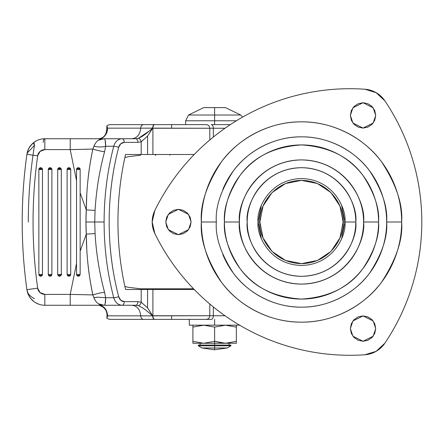 <?xml version="1.0" encoding="UTF-8"?>
<svg xmlns="http://www.w3.org/2000/svg" width="444" height="444" viewBox="0 0 444 444"><rect width="100%" height="100%" fill="white"/><g stroke="black" fill="none" stroke-linecap="round" stroke-linejoin="round"><path stroke-width="0.67" d="M214.624 349.783L201.953 347.974L214.624 349.783L227.289 347.974L214.624 347.974L227.289 347.974L214.624 349.783L214.624 347.974L214.624 349.783M236.341 341.325L225.48 343.268L214.624 341.325L222.722 343.134L236.341 343.268L236.341 341.325L225.48 343.268L236.341 343.268L236.341 341.325L225.48 343.268L214.624 343.268L214.624 345.804L230.913 345.804L214.624 345.804L214.624 347.974L201.953 347.974L214.624 347.974L214.624 345.804L198.329 345.804L214.624 345.804L214.624 345.077L198.329 345.077L214.624 345.077L214.624 341.325L203.763 343.268L225.48 343.268L214.624 341.325L214.624 327.106L203.763 325.169L214.624 327.106L225.48 325.169L236.341 327.106L236.341 325.169L236.341 341.325L236.341 327.106L225.48 325.169L214.624 327.106L214.624 341.325L203.763 343.268L192.901 341.325L192.901 343.268L203.763 343.268L192.901 341.325L192.901 327.106L192.901 343.268L203.763 343.268L214.624 341.325L214.624 343.268L203.763 343.268L192.901 341.325M230.913 345.077L214.624 345.077L230.913 345.077L230.913 345.804L227.289 347.974M239.96 325.169L214.624 325.169L214.624 319.375L214.624 325.169L235.82 325.169M236.369 120.779L214.624 120.779L214.624 124.625L214.624 120.779L236.369 120.779M214.624 115.013L240.715 115.013L214.624 115.013L214.624 120.779L185.664 120.779L214.624 120.779L214.624 115.013L240.715 115.013L188.528 115.013L214.624 115.013L214.624 107.609L214.624 115.013L188.528 115.013L214.624 115.013M225.48 107.609L214.624 107.609L225.48 107.609L240.715 115.013L242.579 117.111M192.901 327.106L192.901 325.169L192.901 327.106L203.763 325.169L192.901 327.106L203.763 325.169L214.624 327.106L225.48 325.169L236.341 327.106M214.624 325.169L189.283 325.169L214.624 325.169M203.763 107.609L214.624 107.609L203.763 107.609L188.528 115.013L185.664 120.779L185.664 124.625M214.624 120.779L185.664 120.779L214.624 120.779M124.881 286.424L128.088 287.274L140.587 288.789L128.088 287.274L124.886 286.424M128.088 156.726L124.881 157.576L128.088 156.726L140.587 155.211L128.088 156.726M193.54 288.789L140.593 288.789L193.54 288.789M261.366 205.378L258.058 222L259.873 222C258.197 209.823 270.69 180.941 301.498 180.369C332.312 180.941 344.799 209.823 343.129 222L344.938 222L341.63 238.622L344.938 222L341.63 205.378L344.938 222C346.686 209.296 333.649 179.154 301.498 178.56C269.347 179.154 256.316 209.296 258.058 222L261.366 238.622M258.058 222C256.316 209.296 269.347 179.154 301.498 178.56C333.649 179.154 346.686 209.296 344.938 222C346.686 234.704 333.649 264.846 301.498 265.44C269.347 264.846 256.316 234.704 258.058 222C256.316 234.704 269.347 264.846 301.498 265.44C333.649 264.846 346.686 234.704 344.938 222L343.129 222L339.96 206.072L330.935 192.563L317.432 183.538L301.498 180.369L285.57 183.538L272.061 192.563L263.037 206.072L259.873 222L263.037 237.929L272.061 251.437L285.57 260.462L301.498 263.631L317.432 260.462L330.935 251.437L339.96 237.929L343.129 222C344.799 234.177 332.312 263.059 301.498 263.631C270.69 263.059 258.197 234.177 259.873 222L258.058 222M344.938 222L355.799 222C357.981 206.116 341.691 168.443 301.498 167.699C261.311 168.443 245.016 206.116 247.203 222C247.203 229.198 248.579 236.125 251.332 242.779C254.09 249.434 258.014 255.306 263.103 260.395C268.198 265.484 274.07 269.408 280.719 272.166C287.373 274.919 294.3 276.301 301.498 276.301C308.702 276.301 315.629 274.919 322.277 272.166C328.932 269.408 334.804 265.484 339.893 260.395C344.988 255.306 348.912 249.434 351.665 242.779C354.423 236.125 355.799 229.198 355.799 222C355.799 214.802 354.423 207.875 351.665 201.221C348.912 194.566 344.988 188.694 339.893 183.605C334.804 178.516 328.932 174.592 322.277 171.834C315.629 169.081 308.702 167.699 301.498 167.699C294.3 167.699 287.373 169.081 280.719 171.834C274.07 174.592 268.198 178.516 263.103 183.605C258.014 188.694 254.09 194.566 251.332 201.221C248.579 207.875 247.203 214.802 247.203 222C245.016 237.884 261.311 275.558 301.498 276.301C341.691 275.558 357.981 237.884 355.799 222L344.938 222M222.821 189.41C227.145 178.976 233.3 169.769 241.286 161.783C249.267 153.802 258.48 147.647 268.909 143.323C279.343 139.005 290.209 136.841 301.498 136.841C312.792 136.841 323.654 139.005 334.088 143.323C344.522 147.647 353.729 153.802 361.716 161.783C369.702 169.769 375.852 178.976 380.175 189.41C384.498 199.844 386.657 210.706 386.657 222C387.795 236.802 382.118 253.835 369.624 273.093C356.56 291.381 330.408 307.498 301.498 307.159C272.594 307.498 246.442 291.381 233.372 273.093C220.884 253.835 215.207 236.802 216.339 222C215.207 207.198 220.884 190.165 233.372 170.907C246.442 152.619 272.594 136.502 301.498 136.841C330.408 136.502 356.56 152.619 369.624 170.907C382.118 190.165 387.795 207.198 386.657 222L401.648 222C402.986 204.595 396.309 184.565 381.618 161.91C366.25 140.404 335.498 121.456 301.498 121.85C267.504 121.456 236.746 140.404 221.378 161.91C206.693 184.565 200.016 204.595 201.348 222L216.339 222L201.348 222C201.348 235.281 203.89 248.057 208.974 260.323C214.058 272.594 221.295 283.427 230.686 292.818C240.076 302.209 250.904 309.44 263.175 314.524C275.447 319.608 288.217 322.15 301.498 322.15C314.779 322.15 327.555 319.608 339.827 314.524C352.092 309.44 362.926 302.209 372.316 292.818C381.707 283.427 388.944 272.594 394.022 260.323C399.106 248.057 401.648 235.281 401.648 222C401.648 208.719 399.106 195.943 394.022 183.677C388.944 171.406 381.707 160.573 372.316 151.182C362.926 141.791 352.092 134.56 339.827 129.476C327.555 124.392 314.779 121.85 301.498 121.85C288.217 121.85 275.447 124.392 263.175 129.476C250.904 134.56 240.076 141.791 230.686 151.182C221.295 160.573 214.058 171.406 208.974 183.677C203.89 195.943 201.348 208.719 201.348 222C200.016 239.405 206.693 259.435 221.378 282.09C236.746 303.596 267.504 322.544 301.498 322.15C335.498 322.544 366.25 303.596 381.618 282.09C396.309 259.435 402.986 239.405 401.648 222L386.657 222C386.657 233.294 384.498 244.156 380.175 254.59C375.852 265.024 369.702 274.231 361.716 282.218C353.729 290.198 344.522 296.353 334.088 300.677C323.654 304.995 312.792 307.159 301.498 307.159C290.209 307.159 279.343 304.995 268.909 300.677C258.48 296.353 249.267 290.198 241.286 282.218C233.3 274.231 227.145 265.024 222.821 254.59M378.582 222C379.609 208.602 374.47 193.184 363.164 175.752C349.778 157.043 329.226 146.77 301.498 144.922C273.776 146.77 253.219 157.043 239.838 175.752C228.527 193.184 223.393 208.602 224.42 222L239.41 222C236.913 203.84 255.544 160.756 301.498 159.912C347.458 160.756 366.084 203.84 363.592 222L378.582 222C378.582 211.777 376.623 201.948 372.71 192.502C368.803 183.061 363.231 174.725 356.005 167.493C348.779 160.267 340.443 154.701 330.996 150.788C321.556 146.875 311.721 144.922 301.498 144.922C291.281 144.922 281.446 146.875 272 150.788C262.559 154.701 254.223 160.267 246.997 167.493C239.766 174.725 234.199 183.061 230.286 192.502C226.373 201.948 224.42 211.777 224.42 222C224.42 232.223 226.373 242.052 230.286 251.498C234.199 260.939 239.766 269.275 246.997 276.507C254.223 283.733 262.559 289.299 272 293.212C281.446 297.125 291.281 299.078 301.498 299.078C311.721 299.078 321.556 297.125 330.996 293.212C340.443 289.299 348.779 283.733 356.005 276.507C363.231 269.275 368.803 260.939 372.71 251.498C376.623 242.052 378.582 232.223 378.582 222L363.592 222C363.592 230.236 362.015 238.156 358.863 245.76C355.711 253.369 351.226 260.084 345.404 265.906C339.582 271.728 332.867 276.212 325.263 279.365C317.654 282.517 309.734 284.088 301.498 284.088C293.268 284.088 285.348 282.517 277.739 279.365C270.13 276.212 263.42 271.728 257.598 265.906C251.776 260.084 247.286 253.369 244.133 245.76C240.987 238.156 239.41 230.236 239.41 222C239.41 213.764 240.987 205.844 244.133 198.24C247.286 190.631 251.776 183.916 257.598 178.094C263.42 172.272 270.13 167.788 277.739 164.635C285.348 161.483 293.268 159.912 301.498 159.912C309.734 159.912 317.654 161.483 325.263 164.635C332.867 167.788 339.582 172.272 345.404 178.094C351.226 183.916 355.711 190.631 358.863 198.24C362.015 205.844 363.592 213.764 363.592 222C366.084 240.16 347.458 283.244 301.498 284.088C255.544 283.244 236.913 240.16 239.41 222L224.42 222C223.393 235.398 228.527 250.816 239.838 268.248C253.219 286.957 273.776 297.23 301.498 299.078C329.226 297.23 349.778 286.957 363.164 268.248C374.47 250.816 379.609 235.398 378.582 222M421.8 222A217.194 217.194 0 0 1 384.815 343.24A26.246 26.246 0 0 1 364.84 354.773A217.194 217.194 0 0 1 154.851 233.533A26.246 26.246 0 0 1 154.851 210.467A217.194 217.194 0 0 1 364.84 89.227A26.246 26.246 0 0 1 384.815 100.76A217.194 217.194 0 0 1 421.8 222C421.8 243.595 418.648 264.724 412.348 285.375C406.044 306.033 396.869 325.319 384.815 343.24L376.162 351.315L364.84 354.773C343.295 356.249 322 354.556 300.96 349.683C279.925 344.816 260.051 336.979 241.347 326.185C222.649 315.384 205.927 302.092 191.192 286.308C176.451 270.524 164.336 252.93 154.851 233.533L152.175 222L154.851 210.467C164.336 191.07 176.451 173.476 191.192 157.692C205.927 141.908 222.649 128.616 241.347 117.815C260.051 107.021 279.925 99.184 300.96 94.317C322 89.444 343.295 87.751 364.84 89.227L376.162 92.685L384.815 100.76C396.869 118.681 406.044 137.967 412.348 158.625C418.648 179.276 421.8 200.405 421.8 222C421.8 200.405 418.648 179.276 412.348 158.625M375.707 115.412L373.176 123.016L363.037 128.083L352.902 123.016L350.366 115.412L352.902 107.809L363.037 102.742L373.176 107.809L375.707 115.412L374.742 110.562L372 106.455L367.887 103.707L363.037 102.742L358.191 103.707L354.079 106.455L351.332 110.562L350.366 115.412L351.332 120.263L354.079 124.37L358.191 127.117L363.037 128.083L367.887 127.117L372 124.37L374.742 120.263L375.707 115.412M375.707 328.588L373.176 336.191L363.037 341.258L352.902 336.191L350.366 328.588L352.902 320.984L363.037 315.917L373.176 320.984L375.707 328.588L374.742 323.737L372 319.63L367.887 316.883L363.037 315.917L358.191 316.883L354.079 319.63L351.332 323.737L350.366 328.588L351.332 333.438L354.079 337.545L358.191 340.293L363.037 341.258L367.887 340.293L372 337.545L374.742 333.438L375.707 328.588M191.092 222L188.556 229.604L178.421 234.671L168.287 229.604L165.751 222L168.287 214.397L178.421 209.329L188.556 214.397L191.092 222L190.126 217.149L187.379 213.042L183.272 210.295L178.421 209.329L173.576 210.295L169.464 213.042L166.716 217.149L165.751 222L166.716 226.851L169.464 230.958L173.576 233.705L178.421 234.671L183.272 233.705L187.379 230.958L190.126 226.851L191.092 222M60.933 274.67L61.833 274.67M86.785 249.467L86.297 234.105L80.148 251.138L86.297 234.105A318.248 257.464 180 0 1 85.947 222L94.733 222L95.077 233.594L86.297 234.105L85.947 222A318.248 257.464 180 0 1 86.297 209.895L80.148 192.863L80.148 274.486L78.338 274.486L78.338 276.301L80.148 274.486L79.62 275.768L78.338 276.301L77.062 275.768L76.529 274.486L76.529 180.641L70.219 149.6L44.833 149.6L40.082 151.382L37.662 155.838A477.827 477.827 0 0 0 37.662 288.162L40.082 292.618L44.833 294.4L70.219 294.4L76.529 263.359L70.219 294.4L92.835 294.899C90.354 282.6 88.75 272.538 88.034 264.718M70.729 274.486L68.92 274.486L68.92 276.301L70.729 274.486L70.202 275.768L68.92 276.301L67.643 275.768L67.111 274.486L67.111 169.514L68.92 169.514L70.202 168.232L68.92 167.699L68.92 169.514L68.92 167.699L67.643 168.232L68.92 169.514L67.643 168.232L67.111 169.514A1.809 1.809 0 0 1 70.202 168.232A1.809 1.809 0 0 1 70.729 169.514L70.729 274.486L70.729 169.514L67.111 169.514L67.111 274.486L70.729 274.486M61.311 274.486L59.502 274.486L59.502 276.301L61.311 274.486L60.784 275.768L59.502 276.301L58.225 275.768L57.692 274.486L57.692 169.514L59.502 169.514L60.784 168.232L59.502 167.699L59.502 169.514L59.502 167.699L58.225 168.232L59.502 169.514L58.225 168.232L57.692 169.514A1.809 1.809 0 0 1 60.784 168.232A1.809 1.809 0 0 1 61.311 169.514L61.311 274.486L61.311 169.514L57.692 169.514L57.692 274.486L61.311 274.486M51.898 274.486L50.083 274.486L50.083 276.301L51.898 274.486L51.365 275.768L50.083 276.301L48.807 275.768L48.274 274.486L48.274 169.514L50.083 169.514L51.365 168.232L50.083 167.699L50.083 169.514L50.083 167.699L48.807 168.232L50.083 169.514L48.807 168.232L48.274 169.514A1.809 1.809 0 0 1 51.365 168.232A1.809 1.809 0 0 1 51.898 169.514L51.898 274.486L51.898 169.514L48.274 169.514L48.274 274.486L51.898 274.486M88.034 179.282C88.75 171.462 90.354 161.4 92.835 149.101L70.219 149.6L76.529 180.641L76.529 169.514A1.809 1.809 0 0 1 77.062 168.232L76.529 169.514L78.338 169.514L77.062 168.232A1.809 1.809 0 0 1 78.338 167.699L78.338 169.514L79.62 168.232L78.338 167.699L77.062 168.232L78.338 169.514L78.338 167.699A1.809 1.809 0 0 1 80.148 169.514L80.148 192.863L86.297 209.895L86.785 194.533M42.48 274.486L40.665 274.486L40.665 276.301L42.48 274.486L41.947 275.768L40.665 276.301L39.388 275.768L38.856 274.486L38.856 169.514L40.665 169.514L41.947 168.232L40.665 167.699L40.665 169.514L40.665 167.699L39.388 168.232L40.665 169.514L39.388 168.232L38.856 169.514A1.809 1.809 0 0 1 41.947 168.232A1.809 1.809 0 0 1 42.48 169.514L42.48 274.486L42.48 169.514L38.856 169.514L38.856 274.486L42.48 274.486M108.547 319.075L106.865 318.226L108.547 319.075L110.562 319.375L154.673 319.375A3.619 1.776 -90 0 1 152.897 315.756L152.897 289.51L171.623 289.51L141.192 289.51L152.897 289.51L152.897 315.756A3.619 1.776 90 0 0 154.673 319.375L171.623 319.375L171.623 315.756L152.697 315.756L147.575 307.92L147.575 289.51L147.575 307.92L141.192 302.22L141.192 289.51L125.574 289.51C120.507 267.443 117.971 244.938 117.954 222A246.609 199.511 -90 0 1 125.574 154.49L147.575 154.49L141.192 154.49L141.192 141.78L137.873 142.363L124.242 142.363L120.796 143.751L118.67 147.38C112.338 171.634 109.169 196.509 109.169 222C109.169 247.491 112.338 272.366 118.67 296.62L120.796 300.249L124.242 301.637L137.873 301.637L141.192 302.22L141.192 289.51L125.574 289.51A246.609 199.511 -90 0 1 117.954 222C117.971 199.062 120.507 176.557 125.574 154.49L141.192 154.49L141.192 141.78L147.575 136.08L147.575 154.49L147.575 136.08L152.697 128.244L171.623 128.244L171.623 124.625L154.673 124.625A3.619 1.776 90 0 0 152.897 128.244L152.897 154.49L194.239 154.49L147.575 154.49L152.897 154.49L152.897 128.244A3.619 1.776 -90 0 1 154.673 124.625L205.511 124.625M105.123 140.132L105.644 146.265L113.753 146.265L105.644 146.265L104.59 151.698C99.417 170.857 96.243 190.426 95.077 210.406L94.733 222L104.112 222C104.135 196.115 107.348 170.873 113.753 146.265A3.619 0.655 14.6 0 1 118.67 147.38A242.985 196.581 -90 0 0 118.67 296.62A3.619 0.655 165.4 0 1 113.753 297.735C115.235 302.481 118.021 304.989 122.117 305.256C118.021 304.989 115.235 302.481 113.753 297.735C107.32 273.066 104.107 247.819 104.112 222L94.733 222L95.077 233.594C96.248 253.568 99.423 273.138 104.59 292.302L105.644 297.735L113.753 297.735A3.619 0.655 -14.6 0 0 118.67 296.62A7.237 5.855 -90 0 0 124.242 301.637A3.619 2.126 90 0 1 122.117 305.256L103.952 305.256L122.117 305.256A3.619 2.126 -90 0 0 124.242 301.637L137.873 301.637A3.619 2.126 -90 0 1 135.742 305.256L122.117 305.256L135.742 305.256L138.328 305.694A3.619 2.042 109.7 0 0 141.192 302.22L137.873 301.637A3.619 2.126 90 0 1 135.742 305.256L138.328 305.694A3.619 2.042 -70.3 0 0 141.192 302.22L147.575 307.92L152.658 315.867L107.637 315.845C106.976 309.44 104.051 305.91 98.851 305.256C104.085 305.861 107.01 309.39 107.637 315.845L106.865 318.226L107.637 315.845L140.72 315.845C140.065 309.44 137.135 305.91 131.94 305.256C137.135 305.91 140.065 309.44 140.72 315.845A3.619 2.93 90 0 0 143.651 319.375A3.619 2.93 -90 0 1 140.72 315.845L152.658 315.867C152.803 317.998 153.385 319.169 154.407 319.375C153.363 319.164 152.775 317.993 152.658 315.867L209.773 315.756M155.578 289.51L155.578 288.789L155.578 289.51M155.578 155.211L155.578 154.49L155.578 155.211M22.2 221.95A488.689 488.689 0 0 1 26.906 154.334A18.099 18.099 0 0 1 44.833 138.744L70.219 138.744L70.219 149.6L92.846 149.084M92.84 294.91L70.219 294.4L70.219 305.256L103.952 305.256L44.833 305.256A18.099 18.099 0 0 1 26.906 289.666A488.689 488.689 0 0 1 22.2 222.05M152.603 128.155L152.658 128.133C152.775 126.007 153.363 124.836 154.407 124.625L154.407 124.625C153.385 124.831 152.803 126.002 152.658 128.133L140.72 128.155A3.619 2.93 -90 0 1 143.651 124.625L154.407 124.625L143.651 124.625A3.619 2.93 90 0 0 140.72 128.155C140.065 134.56 137.135 138.09 131.94 138.744C137.146 138.084 140.071 134.554 140.72 128.155L107.637 128.155L106.865 125.774L108.547 124.925L110.562 124.625L143.651 124.625L110.562 124.625L108.547 124.925L106.865 125.774L107.637 128.155A10.861 8.786 90 0 1 98.851 138.744C104.051 138.09 106.976 134.56 107.637 128.155L152.603 128.155L145.943 133.805L142.208 136.386L138.328 138.306L135.742 138.744L44.106 138.756M225.003 128.244L213.325 128.244L213.325 137.052L213.325 128.244A3.619 2.126 -90 0 0 211.2 124.625L230.319 124.625L211.2 124.625A3.619 2.126 90 0 1 213.325 128.244L225.003 128.244M209.063 128.244L213.325 128.244L209.063 128.244M209.773 128.244L152.658 128.133L147.575 136.08L141.192 141.78A3.619 2.042 -109.7 0 0 138.328 138.306A3.619 2.042 70.3 0 1 141.192 141.78L137.873 142.363A3.619 2.126 -90 0 0 135.742 138.744L70.219 138.744L70.219 149.6L44.833 149.6L44.833 138.744L44.833 149.6A7.237 7.237 0 0 0 37.662 155.838L26.906 154.334A488.689 488.689 0 0 0 26.906 289.666L27.389 291.991M209.812 304.04L209.812 315.756L213.325 315.756L213.325 306.948L213.325 315.756L225.003 315.756L209.812 315.756C209.59 317.948 208.386 319.158 206.188 319.375L211.2 319.375A3.619 2.126 -90 0 0 213.325 315.756A3.619 2.126 90 0 1 211.2 319.375M110.562 319.375L205.511 319.375M171.623 289.51L194.239 289.51M155.628 288.789L155.628 289.51L155.628 288.789M155.628 154.49L155.628 155.211L155.628 154.49M169.924 154.49L169.924 155.211L169.924 154.49M169.924 288.789L169.924 289.51L169.924 288.789M42.946 138.839L41.314 139.089M36.913 140.565L33.894 142.424L34.493 145.305C30.375 170.707 28.311 196.27 28.299 222M32.201 143.878L29.115 147.869M28.655 148.729L27.7 151.004M27.284 152.403L26.906 154.334L37.662 155.838A477.827 477.827 0 0 0 37.662 288.162L26.906 289.666A18.099 18.099 0 0 0 44.833 305.256L70.219 305.256L70.219 294.4L44.833 294.4L44.833 305.256L44.833 294.4A7.237 7.237 0 0 1 37.662 288.162L26.906 289.666C27.312 293.268 29.837 296.276 34.493 298.695M28.061 293.967L29.115 296.131M29.792 297.225L31.524 299.428M32.695 300.582L33.894 301.576L30.447 298.146L28.538 295.038L26.906 289.666L28.538 295.038M35.354 302.575L39.061 304.312M41.314 304.911L42.946 305.161M44.106 305.244L44.833 305.256M149.711 130.741L138.328 138.306L135.742 138.744A3.619 2.126 90 0 1 137.873 142.363L124.242 142.363A3.619 2.126 -90 0 0 122.117 138.744A10.861 8.786 90 0 0 113.753 146.265A10.861 8.786 -90 0 1 122.117 138.744A3.619 2.126 90 0 1 124.242 142.363A7.237 5.855 -90 0 0 118.67 147.38A3.619 0.655 -165.4 0 0 113.753 146.265C107.348 170.873 104.135 196.115 104.112 222C104.107 247.819 107.32 273.066 113.753 297.735L105.644 297.735L105.123 303.868M94.156 298.424L93.928 297.73L97.286 297.186L105.644 297.735C105.633 302.88 105.067 305.383 103.952 305.256L98.535 303.824M103.952 305.256C99.339 305.383 96.004 302.88 93.934 297.735L93.279 295.887M93.24 148.207L94.156 145.577M98.535 140.176L103.952 138.744C105.067 138.617 105.633 141.12 105.644 146.265C102.442 147.197 98.54 147.197 93.934 146.265C96.004 141.12 99.339 138.617 103.952 138.744M44.833 138.744A3.619 1.587 -90 0 0 43.246 142.363A3.619 1.587 90 0 1 44.833 138.744A18.099 18.099 0 0 0 26.906 154.334L28.538 148.962L30.447 145.854L33.894 142.424A3.619 1.31 52.8 0 0 34.493 145.305L27.151 153.147M105.644 146.265L104.59 151.698C101.46 151.387 97.541 150.522 92.835 149.101L93.934 146.265C98.54 147.197 102.442 147.197 105.644 146.265M104.59 151.698C99.417 170.862 96.243 190.426 95.077 210.406L86.297 209.895C86.408 189.483 88.589 169.22 92.835 149.101C97.541 150.522 101.46 151.387 104.59 151.698M85.947 222L86.297 209.895L95.077 210.406L94.733 222L85.947 222M95.077 233.594C96.254 253.602 99.423 273.171 104.59 292.302C101.46 292.613 97.541 293.478 92.835 294.899C88.595 274.814 86.419 254.551 86.297 234.105L95.077 233.594M104.59 292.302L105.644 297.735L97.286 297.186A10.861 3.857 173.1 0 0 93.934 297.735L92.835 294.899C97.541 293.478 101.46 292.613 104.59 292.302M142.241 307.631L138.328 305.694L142.208 307.614L145.954 310.206L152.603 315.845L145.91 310.173M209.801 315.756L171.623 315.756L171.623 319.375L206.183 319.375M209.812 139.96L209.812 128.244C209.59 126.052 208.386 124.842 206.188 124.625L171.623 124.625L171.623 128.244L209.801 128.244M26.934 154.157L26.906 154.334C23.776 176.756 22.206 199.312 22.2 222M98.851 138.744C106.183 137.44 106.721 132.079 106.854 126.279L106.865 125.774M41.947 168.232L40.665 169.514L42.48 169.514L41.947 168.232M40.665 276.301L40.665 274.486L38.856 274.486L40.665 276.301M78.338 274.486L80.148 274.486L80.148 169.514L76.529 169.514L76.529 274.486L78.338 274.486L76.529 274.486L78.338 276.301L78.338 274.486M51.365 168.232L50.083 169.514L51.898 169.514L51.365 168.232M60.784 168.232L59.502 169.514L61.311 169.514L60.784 168.232M70.202 168.232L68.92 169.514L70.729 169.514L70.202 168.232M79.62 168.232L78.338 169.514L80.148 169.514L79.62 168.232M50.083 276.301L50.083 274.486L48.274 274.486L50.083 276.301M59.502 276.301L59.502 274.486L57.692 274.486L59.502 276.301M68.92 276.301L68.92 274.486L67.111 274.486L68.92 276.301M229.104 343.268L229.104 345.077M189.283 319.375L189.283 325.169M201.953 347.974L198.329 345.804L198.329 345.077M200.144 343.268L200.144 345.077M155.256 288.789L155.256 289.51M155.256 154.49L155.256 155.211M28.538 148.962L26.906 154.334M30.447 145.854L32.357 143.728M32.357 300.272L30.447 298.146M106.854 317.71C107.703 311.211 105.039 307.059 98.851 305.256"/></g></svg>
